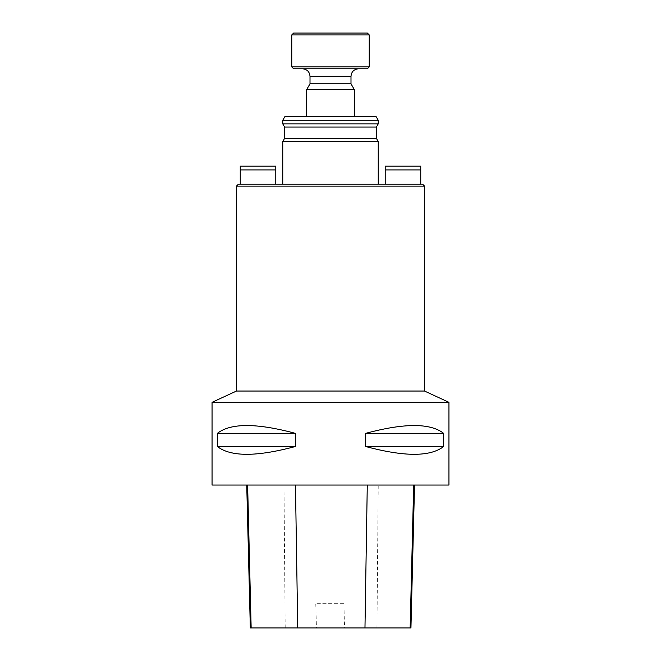 <?xml version="1.0" encoding="UTF-8"?>
<svg xmlns="http://www.w3.org/2000/svg" width="661" height="661" viewBox="0 0 661 661"><rect width="100%" height="100%" fill="white"/><g stroke="black" fill="none" stroke-linecap="round" stroke-linejoin="round"><path stroke-width="0.5" stroke-dasharray="3.31 2.48" d="M240.249 184.221L275.786 184.221L240.249 184.221L240.249 169.927L275.786 169.927L275.786 184.221M282.759 184.221L378.241 184.221L282.759 184.221M238.373 184.221L422.627 184.221M420.751 184.221L385.214 184.221L420.751 184.221L420.751 166.167L385.214 166.167L385.214 184.221M354.379 116.534L306.621 116.534L354.379 116.534M284.932 116.534L376.068 116.534M236.489 186.096L424.511 186.096M236.489 391.039L424.511 391.039M212.049 402.326L448.951 402.326M448.951 485.05L212.049 485.05M365.657 433.352L365.657 446.505C404.383 456.908 430.369 456.908 443.614 446.505L443.614 433.352C430.369 422.949 404.383 422.949 365.657 433.352L443.614 433.352M217.386 433.352L217.386 446.505C230.631 456.908 256.617 456.908 295.343 446.505L295.343 433.352C256.617 422.949 230.631 422.949 217.386 433.352L295.343 433.352M282.759 141.545L378.241 141.545M282.759 120.285L378.241 120.285M378.241 123.863L282.759 123.863M284.61 138.339L376.39 138.339M284.61 127.061L376.39 127.061M247.619 485.05L414.538 485.05L247.619 485.05M410.944 627.95L344.447 627.95L345.108 603.691L315.776 603.691L345.108 603.691M250.329 627.95L316.429 627.95L315.776 603.691M316.429 627.95L344.447 627.95M217.386 446.505L295.343 446.505M365.657 446.505L443.614 446.505M275.786 169.927L275.786 166.167L240.249 166.167L240.249 169.927M385.214 169.927L420.751 169.927M354.379 89.681L306.621 89.681M358.518 68.777L302.482 68.777L358.518 68.777M293.649 68.777L367.351 68.777M367.351 33.05L293.649 33.05M369.235 66.893L291.765 66.893M291.765 34.934L369.235 34.934M350.991 83.815L310.009 83.815M376.952 627.95L378.232 485.05M285.188 627.95L283.974 485.05M310.009 76.296L350.991 76.296"/><path stroke-width="0.99" d="M236.489 186.096L424.511 186.096L422.627 184.221L238.373 184.221L236.489 186.096L236.489 391.039L212.049 402.326L212.049 485.05L448.951 485.05L448.951 402.326L212.049 402.326M378.241 120.285L376.068 116.534L284.932 116.534L282.759 120.285L282.759 123.863L378.241 123.863L378.241 120.285L282.759 120.285M424.511 186.096L424.511 391.039L236.489 391.039M295.343 433.352L295.343 446.505C256.617 456.908 230.631 456.908 217.386 446.505L217.386 433.352C230.631 422.949 256.617 422.949 295.343 433.352L217.386 433.352M443.614 433.352L443.614 446.505C430.369 456.908 404.383 456.908 365.657 446.505L365.657 433.352C404.383 422.949 430.369 422.949 443.614 433.352L365.657 433.352M424.511 391.039L448.951 402.326M282.759 123.863L284.61 127.061L376.39 127.061L376.39 138.339L378.241 141.545L282.759 141.545L282.759 184.221M378.241 141.545L378.241 184.221M376.39 138.339L284.61 138.339L282.759 141.545M246.735 485.05L250.329 627.95L410.944 627.95L414.538 485.05M295.343 446.505L217.386 446.505M443.614 446.505L365.657 446.505M240.249 169.927L240.249 166.167L275.786 166.167L275.786 169.927L240.249 169.927L240.249 184.221M275.786 169.927L275.786 184.221M420.751 184.221L420.751 169.927L385.214 169.927L385.214 184.221M385.214 169.927L385.214 166.167L420.751 166.167L420.751 169.927M306.621 116.534L306.621 89.681L354.379 89.681L354.379 116.534M369.235 66.893L367.351 68.777L293.649 68.777L291.765 66.893L291.765 34.934L369.235 34.934L369.235 66.893L291.765 66.893M291.765 34.934L293.649 33.05L367.351 33.05L369.235 34.934M306.621 89.681L310.009 83.815L350.991 83.815L354.379 89.681M350.991 83.815L350.991 76.296C351.437 71.727 353.949 69.223 358.518 68.777M251.155 627.95L247.619 485.05M297.731 627.95L295.467 485.05M364.971 627.95L367.276 485.05M410.151 627.95L413.687 485.05M350.991 76.296L310.009 76.296C309.563 71.727 307.051 69.223 302.482 68.777M376.39 127.061L378.241 123.863M284.61 127.061L284.61 138.339M310.009 83.815L310.009 76.296"/></g></svg>
